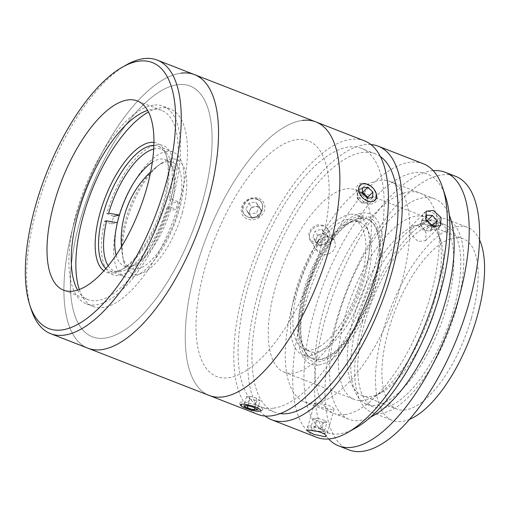 <?xml version="1.0" encoding="UTF-8"?>
<svg xmlns="http://www.w3.org/2000/svg" width="510" height="510" viewBox="0 0 510 510"><rect width="100%" height="100%" fill="white"/><g stroke="black" fill="none" stroke-linecap="round" stroke-linejoin="round"><path stroke-width="0.38" stroke-dasharray="2.55 1.91" d="M182.261 212.938A61.168 25.041 -68.7 0 0 161.6 163.117A61.168 25.041 -68.7 0 0 126.958 220.326A61.168 25.041 -68.7 0 0 123.554 260.776A61.168 25.041 -68.7 0 0 150.271 268.158A61.168 25.041 -68.7 0 0 182.261 212.938M194.52 74.632A146.803 60.091 -68.7 0 0 180.865 73.185A146.803 60.091 -68.7 0 0 79.675 204.905A146.803 60.091 -68.7 0 0 87.943 348.209A146.803 60.091 -68.7 0 1 79.675 204.905A146.803 60.091 -68.7 0 1 180.865 73.185M77.603 290.12A101.541 41.565 -68.7 0 0 87.886 299.612A101.541 41.565 -68.7 0 0 97.327 300.607A101.541 41.565 -68.7 0 0 167.318 209.502A101.541 41.565 -68.7 0 0 161.6 110.383A101.541 41.565 -68.7 0 0 152.159 109.382A101.541 41.565 -68.7 0 0 147.607 110.421M104.894 338.136A134.57 55.086 -68.7 0 0 202.062 203.286A134.57 55.086 -68.7 0 0 177.563 84.705A134.57 55.086 -68.7 0 0 80.401 219.549A134.57 55.086 -68.7 0 0 104.894 338.136A134.57 55.086 -68.7 0 0 202.062 203.286A134.57 55.086 -68.7 0 0 177.563 84.705A134.57 55.086 -68.7 0 0 80.401 219.549A134.57 55.086 -68.7 0 0 104.894 338.136M31.193 309.36A146.803 60.091 111.3 0 1 47.946 175.083A146.803 60.091 111.3 0 1 126.442 64.859M153.37 105.162A106.023 43.401 -68.7 0 0 80.287 200.296A106.023 43.401 -68.7 0 0 86.254 303.788A106.023 43.401 -68.7 0 0 96.116 304.833A106.023 43.401 -68.7 0 0 169.199 209.699A106.023 43.401 -68.7 0 0 163.226 106.201A106.023 43.401 -68.7 0 0 153.37 105.162M79.33 289.514A106.023 43.401 -68.7 0 0 93.19 306.491A106.023 43.401 -68.7 0 0 103.045 307.53A106.023 43.401 -68.7 0 0 176.128 212.402A106.023 43.401 -68.7 0 0 170.161 108.904A106.023 43.401 -68.7 0 0 160.299 107.865A106.023 43.401 -68.7 0 0 148.474 112.034M153.931 142.379A69.322 28.375 111.3 0 1 166.024 154.587A69.322 28.375 111.3 0 1 158.113 217.999A69.322 28.375 111.3 0 1 121.048 270.051A69.322 28.375 111.3 0 1 112.959 272.977A69.322 28.375 111.3 0 1 103.881 270.861M105.882 268.585A66.88 27.374 -68.7 0 0 109.478 270.823A66.88 27.374 -68.7 0 0 115.7 271.479A66.88 27.374 -68.7 0 0 123.503 268.655A66.88 27.374 -68.7 0 0 159.26 218.446A66.88 27.374 -68.7 0 0 166.891 157.271A66.88 27.374 -68.7 0 0 158.03 146.191A66.88 27.374 -68.7 0 0 153.867 145.407M166.929 151.425A66.88 27.374 -68.7 0 0 120.825 211.427A66.88 27.374 -68.7 0 0 124.593 276.713A66.88 27.374 -68.7 0 0 130.815 277.37A66.88 27.374 -68.7 0 0 176.913 217.362A66.88 27.374 -68.7 0 0 173.145 152.082A66.88 27.374 -68.7 0 0 166.929 151.425M350.23 214.296A75.034 30.715 -68.7 0 0 298.509 281.616A75.034 30.715 -68.7 0 0 302.736 354.858A75.034 30.715 -68.7 0 0 309.71 355.597A75.034 30.715 -68.7 0 0 361.431 288.271A75.034 30.715 -68.7 0 0 357.204 215.029A75.034 30.715 -68.7 0 0 350.23 214.296M360.627 218.344A75.034 30.715 -68.7 0 0 308.907 285.67A75.034 30.715 -68.7 0 0 313.134 358.912A75.034 30.715 -68.7 0 0 320.108 359.652A75.034 30.715 -68.7 0 0 371.835 292.326A75.034 30.715 -68.7 0 0 367.608 219.083A75.034 30.715 -68.7 0 0 360.627 218.344M318.572 365.026A80.739 33.048 111.3 0 1 303.871 293.875A80.739 33.048 111.3 0 1 362.17 212.97A80.739 33.048 111.3 0 1 376.864 284.121A80.739 33.048 111.3 0 1 318.572 365.026M153.695 149.035A65.248 26.705 111.3 0 1 154.058 148.945A65.248 26.705 111.3 0 1 170.225 160.134A65.248 26.705 111.3 0 1 169.161 199.384L172.297 202.954A57.088 23.371 111.3 0 1 170.276 210.605L167.14 207.034A65.248 26.705 111.3 0 1 127.895 268.802A65.248 26.705 111.3 0 1 108.209 265.793M116.121 255.134A57.088 23.371 -68.7 0 0 124.102 266.016A57.088 23.371 -68.7 0 0 130.688 266.347A57.088 23.371 -68.7 0 0 136.074 264.167A57.088 23.371 -68.7 0 0 170.276 210.605L175.969 209.298A69.322 28.375 -68.7 0 0 177.99 201.654L172.297 202.954A57.088 23.371 -68.7 0 0 173.119 169.084A57.088 23.371 -68.7 0 0 165.552 159.624A57.088 23.371 -68.7 0 0 158.967 159.292A57.088 23.371 -68.7 0 0 152.305 162.237M165.903 161.995A57.088 23.371 111.3 0 1 172.482 162.327A57.088 23.371 111.3 0 1 176.135 216.744A57.088 23.371 111.3 0 1 137.617 269.05A57.088 23.371 111.3 0 1 131.038 268.719A57.088 23.371 111.3 0 1 127.385 214.302A57.088 23.371 111.3 0 1 165.903 161.995M108.649 213.205L106.749 213.639A69.322 28.375 111.3 0 1 155.065 145.127A69.322 28.375 111.3 0 1 171.06 198.951L169.161 199.384M177.99 201.654L171.06 198.951M167.14 207.034L169.04 206.601L175.969 209.298M169.04 206.601A69.322 28.375 111.3 0 1 120.723 275.119A69.322 28.375 111.3 0 1 104.728 221.289L111.664 223.992L117.357 222.685M106.749 213.639L113.685 216.342A69.322 28.375 -68.7 0 0 111.664 223.992M355.853 221.48L362.572 217.987L363.369 215.679A77.482 31.716 -68.7 0 0 307.791 283.981A77.482 31.716 -68.7 0 0 312.885 361.373L313.682 359.065L310.698 351.792A69.322 28.375 111.3 0 1 309.793 351.486A69.322 28.375 111.3 0 1 300.607 339.998A69.322 28.375 111.3 0 1 306.306 282.591A69.322 28.375 111.3 0 1 345.589 224.54A69.322 28.375 111.3 0 1 355.853 221.48A69.322 28.375 111.3 0 1 359.219 221.984A69.322 28.375 111.3 0 1 360.124 222.296A69.322 28.375 111.3 0 1 363.611 291.184A69.322 28.375 111.3 0 1 314.064 352.302L317.054 359.575A75.034 30.715 -68.7 0 0 370.821 293.428A75.034 30.715 -68.7 0 0 365.938 218.49L359.219 221.984M358.065 289.023A69.322 28.375 -68.7 0 0 354.577 220.135A69.322 28.375 -68.7 0 0 300.76 280.436A69.322 28.375 -68.7 0 0 304.247 349.325A69.322 28.375 -68.7 0 0 358.065 289.023M317.054 359.575L316.257 361.883A77.482 31.716 -68.7 0 0 371.835 293.581A77.482 31.716 -68.7 0 0 366.741 216.183L365.938 218.49M362.572 217.987A75.034 30.715 -68.7 0 0 351.313 221.295A75.034 30.715 -68.7 0 0 311.196 277.631A75.034 30.715 -68.7 0 0 302.634 346.264A75.034 30.715 -68.7 0 0 313.682 359.065M314.064 352.302A69.322 28.375 111.3 0 1 310.698 351.792M418.276 225.509L411.175 226.128L410.709 234.154L418.117 241.523L425.544 240.586L426.054 232.528L418.276 225.509M423.325 163.767A146.803 60.091 -68.7 0 0 409.677 162.32A146.803 60.091 -68.7 0 0 308.48 294.047A146.803 60.091 -68.7 0 0 316.748 437.344M370.917 144.559A146.803 60.091 -68.7 0 0 364.605 144.763A146.803 60.091 -68.7 0 0 266.43 267.916A146.803 60.091 -68.7 0 0 265.155 416.032M323.302 225.248L317.169 224.884L311.584 228.008L308.786 233.484L309.889 239.145L313.924 242.486L319.987 242.747L325.476 239.451L328.274 233.975L327.273 228.493L323.302 225.248M321.268 254.471L317.226 251.118L316.111 245.45L318.903 239.961L324.5 236.85L330.646 237.226L334.611 240.465L335.599 245.922L332.807 251.392L327.324 254.719L321.268 254.471M355.719 427.96A138.65 56.75 111.3 0 1 339.539 433.812A138.65 56.75 111.3 0 1 314.3 311.635A138.65 56.75 111.3 0 1 414.407 172.705A138.65 56.75 111.3 0 1 445.676 197.038M315.575 403.13L314.46 403.627L321.708 407.439L332.909 409.887L334.063 409.243L332.329 407.133L327.012 404.793L315.575 403.13M380.326 156.506A138.65 56.75 -68.7 0 0 375.296 153.81A138.65 56.75 -68.7 0 0 362.406 152.445A138.65 56.75 -68.7 0 0 266.832 276.847A138.65 56.75 -68.7 0 0 274.641 412.188A138.65 56.75 -68.7 0 0 280.168 413.597M273.666 408.153A138.65 56.75 -68.7 0 0 369.24 283.745A138.65 56.75 -68.7 0 0 361.431 148.404A138.65 56.75 -68.7 0 0 348.54 147.039A138.65 56.75 -68.7 0 0 252.966 271.447A138.65 56.75 -68.7 0 0 260.776 406.789A138.65 56.75 -68.7 0 0 273.666 408.153M367.321 200.883C356.343 196.822 356.509 179.832 367.481 184.875C378.853 188.515 378.726 205.53 367.321 200.883M364.389 140.805A146.803 60.091 -68.7 0 0 350.74 139.364A146.803 60.091 -68.7 0 0 249.549 271.084A146.803 60.091 -68.7 0 0 257.818 414.388M241.995 404.347C247.49 402.983 265.914 410.148 259.329 411.105C254.025 411.742 235.626 404.577 241.995 404.347M228.435 377.725A126.416 51.746 -68.7 0 0 319.713 251.047A126.416 51.746 -68.7 0 0 296.699 139.651A126.416 51.746 -68.7 0 0 205.422 266.328A126.416 51.746 -68.7 0 0 228.435 377.725A126.416 51.746 -68.7 0 0 319.713 251.047A126.416 51.746 -68.7 0 0 296.699 139.651A126.416 51.746 -68.7 0 0 205.422 266.328A126.416 51.746 -68.7 0 0 228.435 377.725M302.207 120.456A146.803 60.091 -68.7 0 0 201.01 252.176A146.803 60.091 -68.7 0 0 209.278 395.479A146.803 60.091 -68.7 0 1 201.01 252.176A146.803 60.091 -68.7 0 1 302.207 120.456A146.803 60.091 -68.7 0 1 315.856 121.896M257.429 199.582C246.438 194.54 236.487 212.829 248.051 216.826C258.819 221.557 268.821 203.267 257.429 199.582M345.041 414.611A118.256 48.405 -68.7 0 0 430.427 296.112A118.256 48.405 -68.7 0 0 408.905 191.9A118.256 48.405 -68.7 0 0 323.519 310.399A118.256 48.405 -68.7 0 0 345.041 414.611M328.708 438.97A146.803 60.091 111.3 0 1 325.546 317.94A146.803 60.091 111.3 0 1 433.232 170.659M349.012 449.916A146.803 60.091 111.3 0 1 335.943 321.995A146.803 60.091 111.3 0 1 455.589 176.333M358.065 319.037A97.869 40.06 111.3 0 1 437.829 221.933A97.869 40.06 111.3 0 1 446.543 307.211A97.869 40.06 111.3 0 1 366.779 404.315A97.869 40.06 111.3 0 1 358.065 319.037M364.994 321.74A97.869 40.06 111.3 0 1 444.765 224.629A97.869 40.06 111.3 0 1 453.479 309.914A97.869 40.06 111.3 0 1 373.709 407.018A97.869 40.06 111.3 0 1 364.994 321.74M294.072 298.93A118.256 48.405 111.3 0 1 390.456 181.592A118.256 48.405 111.3 0 1 400.981 284.637A118.256 48.405 111.3 0 1 304.597 401.976A118.256 48.405 111.3 0 1 294.072 298.93M370.617 417.084A118.256 48.405 111.3 0 1 348.974 419.265A118.256 48.405 111.3 0 1 338.449 316.219A118.256 48.405 111.3 0 1 434.826 198.881A118.256 48.405 111.3 0 1 449.297 215.124M362.419 322.084A103.575 42.4 111.3 0 1 446.836 219.313A103.575 42.4 111.3 0 1 456.055 309.564A103.575 42.4 111.3 0 1 371.637 412.335A103.575 42.4 111.3 0 1 362.419 322.084M409.587 419.341A103.575 42.4 111.3 0 1 392.439 420.444A103.575 42.4 111.3 0 1 383.214 330.187A103.575 42.4 111.3 0 1 467.638 227.415A103.575 42.4 111.3 0 1 479.521 239.821M471.329 318.406A91.341 37.389 111.3 0 1 396.882 409.039A91.341 37.389 111.3 0 1 388.747 329.447A91.341 37.389 111.3 0 1 463.195 238.814A91.341 37.389 111.3 0 1 471.329 318.406M436.662 304.903A91.341 37.389 111.3 0 1 381.365 392.579A91.341 37.389 111.3 0 1 362.215 395.537A91.341 37.389 111.3 0 1 354.08 315.945A91.341 37.389 111.3 0 1 428.527 225.312A91.341 37.389 111.3 0 1 440.634 240.446A91.341 37.389 111.3 0 1 436.662 304.903M434.061 302.347A97.869 40.06 111.3 0 1 374.818 396.289A97.869 40.06 111.3 0 1 354.297 399.457A97.869 40.06 111.3 0 1 345.582 314.173A97.869 40.06 111.3 0 1 425.346 217.069A97.869 40.06 111.3 0 1 438.319 233.287A97.869 40.06 111.3 0 1 434.061 302.347M364.032 275.068A97.869 40.06 111.3 0 1 284.268 372.172A97.869 40.06 111.3 0 1 275.553 286.894A97.869 40.06 111.3 0 1 355.317 189.79A97.869 40.06 111.3 0 1 364.032 275.068M320.159 431.607L324.36 431.6L321.835 429.541L315.11 427.488L310.909 427.495L313.433 429.554L320.159 431.607L322.798 422.388L326.999 422.388L324.36 431.6M326.999 422.388L324.481 420.323L321.835 429.541M324.481 420.323L317.755 418.27L315.11 427.488M317.755 418.27L313.554 418.276L310.909 427.495M313.554 418.276L316.079 420.336L313.433 429.554M327.732 432.633A10.595 2.129 -164 0 0 319.088 427.756A10.595 2.129 -164 0 0 307.536 426.462A10.595 2.129 -164 0 0 316.181 431.339A10.595 2.129 -164 0 0 327.732 432.633M316.079 420.336L322.798 422.388M426.717 221.034A6.107 4.093 45.2 0 0 424.447 220.409L421.617 220.25L421.056 222.768A6.107 4.093 45.2 0 0 421.26 225.331A6.107 4.093 45.2 0 0 422.771 227.964A6.107 4.093 45.2 0 0 427.877 230.807A6.107 4.093 45.2 0 0 431.262 228.448A6.107 4.093 45.2 0 0 431.065 225.885A6.107 4.093 45.2 0 0 430.842 225.305M424.447 220.409A6.107 4.093 45.2 0 0 421.056 222.768L420.501 225.286L425.652 220.167L430.198 225.528L431.281 225.586M420.501 225.286L425.047 230.647L430.198 225.528M425.047 230.647L430.708 230.966L431.823 225.93L431.543 225.605M430.708 230.966L435.859 225.847M425.825 219.383L425.652 220.167M439.818 220.97A10.595 7.102 45.2 0 0 428.343 211.471A10.595 7.102 45.2 0 0 422.809 220.001A10.595 7.102 45.2 0 0 434.284 229.506A10.595 7.102 45.2 0 0 439.818 220.97M421.617 220.25L426.768 215.124M319.948 245.807L315.403 241.587L316.468 238.444A6.107 5.323 -31.5 0 1 318.144 235.869A6.107 5.323 -31.5 0 1 320.873 234.268A6.107 5.323 -31.5 0 1 326.476 235.346A6.107 5.323 -31.5 0 1 327.688 240.599A6.107 5.323 -31.5 0 1 326.011 243.174A6.107 5.323 -31.5 0 1 323.283 244.774L319.948 245.807L317.437 241.708L312.891 237.494L315.021 231.208L321.695 229.137L326.241 233.357L324.111 239.643L317.437 241.708M326.476 235.346L328.752 237.456L326.623 243.742L324.111 239.643M328.752 237.456L326.241 233.357M326.623 243.742L323.283 244.774A6.107 5.323 -31.5 0 1 317.673 243.697A6.107 5.323 -31.5 0 1 316.468 238.444L317.532 235.301L315.021 231.208M315.403 241.587L312.891 237.494M317.532 235.301L324.207 233.236L321.695 229.137M326.394 241.759A10.595 9.231 -31.5 0 1 311.935 242.664A10.595 9.231 -31.5 0 1 312.745 229.086A10.595 9.231 -31.5 0 1 327.203 228.18A10.595 9.231 -31.5 0 1 326.394 241.759M262.886 409.396A12.234 2.461 -164 0 0 251.016 403.601A12.234 2.461 -164 0 0 239.33 402.97A12.234 2.461 -164 0 0 239.458 403.365A12.234 2.461 -164 0 0 250.429 408.548A12.234 2.461 -164 0 0 262.478 409.97A12.234 2.461 -164 0 0 262.886 409.396M260.1 400.363L256.657 398.151L249.868 396.295L246.515 396.659L249.957 398.871L256.747 400.726L260.1 400.363L257.454 409.581M256.747 400.726L254.713 407.815M256.657 398.151L254.018 407.362M249.868 396.295L247.222 405.514M246.515 396.659L243.869 405.877M249.957 398.871L247.994 405.724M362.323 192.378L357.357 192.92L357.249 195.661A6.107 4.093 45.2 0 0 357.848 198.32A6.107 4.093 45.2 0 0 359.678 200.844A6.107 4.093 45.2 0 0 364.867 202.993L367.519 202.706L367.627 199.965A6.107 4.093 45.2 0 0 367.359 198.16L362.221 203.286L364.867 202.993A6.107 4.093 45.2 0 0 367.627 199.965L367.704 198.129M375.921 192.538A12.234 8.198 45.2 0 0 375.685 192.06A12.234 8.198 45.2 0 0 368.271 184.607A12.234 8.198 45.2 0 0 358.243 184.741A12.234 8.198 45.2 0 0 357.536 194.565A12.234 8.198 45.2 0 0 371.599 203.93A12.234 8.198 45.2 0 0 375.921 192.538M367.519 202.706L372.67 197.587M357.357 192.92L362.508 187.801M362.304 192.946A6.107 4.093 45.2 0 0 360.009 192.633A6.107 4.093 45.2 0 0 357.249 195.661L357.14 198.396L362.291 193.277M357.14 198.396L362.221 203.286M252.08 218.178L248.351 213.288L249.894 210.273A6.107 5.323 -31.5 0 1 251.934 207.914A6.107 5.323 -31.5 0 1 254.834 206.69A6.107 5.323 -31.5 0 1 260.106 208.571A6.107 5.323 -31.5 0 1 260.431 214.034A6.107 5.323 -31.5 0 1 258.391 216.393A6.107 5.323 -31.5 0 1 255.484 217.617L252.08 218.178L245.845 209.189L248.925 203.165L255.733 202.03L259.462 206.926L256.383 212.951L249.575 214.085M258.251 215.411A10.595 9.231 -31.5 0 1 244.08 214.264A10.595 9.231 -31.5 0 1 247.05 200.704A10.595 9.231 -31.5 0 1 261.222 201.852A10.595 9.231 -31.5 0 1 258.251 215.411M259.539 217.234A12.234 10.659 -31.5 0 1 243.174 215.915A12.234 10.659 -31.5 0 1 246.604 200.251A12.234 10.659 -31.5 0 1 262.969 201.577A12.234 10.659 -31.5 0 1 259.539 217.234M251.43 207.258L258.238 206.123L261.968 211.019L258.889 217.05L255.484 217.617A6.107 5.323 -31.5 0 1 250.219 215.736A6.107 5.323 -31.5 0 1 249.894 210.273L251.43 207.258L248.925 203.165M248.351 213.288L245.845 209.189M258.238 206.123L255.733 202.03M258.889 217.05L256.383 212.951M261.968 211.019L259.462 206.926M161.6 163.117A93.202 93.202 0 0 0 150.629 171.947M121.45 246.846A93.202 93.202 0 0 0 123.554 260.776M87.886 299.612L63.616 290.158M161.6 110.383L137.33 100.929M93.19 306.491L86.254 303.788M124.593 276.713L109.478 270.823M173.145 152.082L158.03 146.191M166.891 157.271L166.024 154.587M123.503 268.655L121.048 270.051M170.161 108.904L163.226 106.201M313.134 358.912L302.736 354.858M367.608 219.083L357.204 215.029M165.552 159.624L172.482 162.327M136.074 264.167L127.895 268.802M124.102 266.016L131.038 268.719M173.119 169.084L170.225 160.134M360.124 222.296L354.577 220.135M300.607 339.998L302.634 346.264M345.589 224.54L351.313 221.295M309.793 351.486L304.247 349.325M411.175 226.128L426.22 211.178M317.226 251.118L309.895 239.145M314.46 403.627L306.752 430.517M375.296 153.81L361.431 148.404M274.641 412.188L260.776 406.789M334.063 409.243L326.349 436.139M334.611 240.465L327.273 228.493M425.544 240.586L440.589 225.643M437.829 221.933L444.765 224.629M390.456 181.592L434.826 198.881M304.597 401.976L348.974 419.265M366.779 404.315L373.709 407.018M446.836 219.313L467.638 227.415M362.215 395.537L396.882 409.039M381.365 392.579L374.818 396.289M284.268 372.172L354.297 399.457M355.317 189.79L362.323 192.519M363.19 192.856L425.346 217.069M440.634 240.446L438.319 233.287M428.527 225.312L463.195 238.814M371.637 412.335L392.439 420.444M260.508 411.003L262.478 409.97M240.58 405.291L239.458 403.365M368.928 184.945L368.271 184.607M375.347 191.403L375.685 192.06"/><path stroke-width="0.76" d="M61.939 329.938A142.724 58.42 -68.7 0 0 164.991 186.921A142.724 58.42 -68.7 0 0 139.013 61.149A142.724 58.42 -68.7 0 0 122.349 67.173A142.724 58.42 -68.7 0 0 46.034 174.337A142.724 58.42 -68.7 0 0 29.752 304.884A142.724 58.42 -68.7 0 0 61.939 329.938M122.349 67.173L126.442 64.859A146.803 60.091 111.3 0 1 143.578 58.656A146.803 60.091 111.3 0 1 157.227 60.103A146.803 60.091 111.3 0 1 165.495 203.407A146.803 60.091 111.3 0 1 64.305 335.127A146.803 60.091 111.3 0 1 50.649 333.68A146.803 60.091 111.3 0 1 31.193 309.36L29.752 304.884M302.207 120.456A146.803 60.091 -68.7 0 1 315.856 121.896A146.803 60.091 -68.7 0 1 324.124 265.2A146.803 60.091 -68.7 0 1 222.927 396.92A146.803 60.091 -68.7 0 1 209.278 395.479A146.803 60.091 -68.7 0 0 222.927 396.92A146.803 60.091 -68.7 0 0 324.124 265.2A146.803 60.091 -68.7 0 0 315.856 121.896L364.389 140.805A146.803 60.091 -68.7 0 1 372.657 284.108A146.803 60.091 -68.7 0 1 271.467 415.828A146.803 60.091 -68.7 0 1 257.818 414.388L87.943 348.209A146.803 60.091 -68.7 0 0 101.592 349.656A146.803 60.091 -68.7 0 0 202.782 217.929A146.803 60.091 -68.7 0 0 194.52 74.632A146.803 60.091 -68.7 0 0 180.865 73.185M127.889 99.928A101.541 41.565 -68.7 0 0 57.898 191.04A101.541 41.565 -68.7 0 0 63.616 290.158A101.541 41.565 -68.7 0 0 73.057 291.153A101.541 41.565 -68.7 0 0 143.049 200.047A101.541 41.565 -68.7 0 0 137.33 100.929A101.541 41.565 -68.7 0 0 127.889 99.928M147.607 110.421A101.541 41.565 -68.7 0 0 86.011 189.911A101.541 41.565 -68.7 0 0 77.603 290.12M148.474 112.034A106.023 43.401 -68.7 0 0 91.233 191.945A106.023 43.401 -68.7 0 0 79.33 289.514M103.881 270.861A69.322 28.375 111.3 0 1 103.804 201.201A69.322 28.375 111.3 0 1 150.393 142.417A69.322 28.375 111.3 0 1 153.931 142.379M153.867 145.407A66.88 27.374 -68.7 0 0 151.814 145.535A66.88 27.374 -68.7 0 0 107.419 200.742A66.88 27.374 -68.7 0 0 105.882 268.585M152.305 162.237A57.088 23.371 -68.7 0 0 119.378 215.041L108.649 213.205A65.248 26.705 111.3 0 1 153.695 149.035M108.209 265.793A65.248 26.705 111.3 0 1 106.628 220.855L117.357 222.685A57.088 23.371 -68.7 0 0 116.121 255.134M117.357 222.685A57.088 23.371 111.3 0 1 119.378 215.041L113.685 216.342M104.728 221.289L106.628 220.855M433.194 226.542L425.748 219.211L426.22 211.178L433.353 210.534L441.086 217.572L440.589 225.643L433.194 226.542M265.155 416.032A146.803 60.091 -68.7 0 0 271.683 419.787L316.748 437.344A146.803 60.091 -68.7 0 0 330.403 438.791A146.803 60.091 -68.7 0 0 347.533 432.595A146.803 60.091 -68.7 0 0 426.028 322.365A146.803 60.091 -68.7 0 0 442.782 188.088A146.803 60.091 -68.7 0 0 423.325 163.767L378.261 146.211A146.803 60.091 -68.7 0 0 370.917 144.559M271.683 419.787A146.803 60.091 -68.7 0 0 285.332 421.234A146.803 60.091 -68.7 0 0 386.529 289.508A146.803 60.091 -68.7 0 0 378.261 146.211M307.868 430.013L319.266 431.74L324.602 434.074L326.349 436.139L325.201 436.764L313.981 434.392L306.752 430.517L307.868 430.013M442.782 188.088L445.676 197.038A138.65 56.75 111.3 0 1 429.853 323.856A138.65 56.75 111.3 0 1 355.719 427.96L347.533 432.595M280.168 413.597A138.65 56.75 -68.7 0 0 287.532 413.553A138.65 56.75 -68.7 0 0 380.83 295.666A138.65 56.75 -68.7 0 0 380.326 156.506M433.232 170.659A146.803 60.091 111.3 0 1 445.192 172.284A146.803 60.091 111.3 0 1 458.26 300.199A146.803 60.091 111.3 0 1 338.614 445.861A146.803 60.091 111.3 0 1 328.708 438.97M445.192 172.284L455.589 176.333A146.803 60.091 111.3 0 1 468.664 304.253A146.803 60.091 111.3 0 1 349.012 449.916L338.614 445.861M449.297 215.124A118.256 48.405 111.3 0 1 445.357 301.926A118.256 48.405 111.3 0 1 370.617 417.084M479.521 239.821A103.575 42.4 111.3 0 1 476.856 317.673A103.575 42.4 111.3 0 1 409.587 419.341M431.543 225.605L427.278 220.569L432.429 215.449L426.768 215.124L425.825 219.383M430.842 225.305A6.107 4.093 45.2 0 0 429.547 223.246A6.107 4.093 45.2 0 0 426.717 221.034M432.117 225.637L436.974 220.811L432.429 215.449M431.281 225.586L435.859 225.847L436.974 220.811M260.865 410.505A10.595 2.129 -164 0 0 250.588 405.495A10.595 2.129 -164 0 0 240.465 404.946A10.595 2.129 -164 0 0 240.58 405.291A10.595 2.129 -164 0 0 250.078 409.772A10.595 2.129 -164 0 0 260.508 411.003A10.595 2.129 -164 0 0 260.865 410.505M254.107 409.938L257.454 409.581L254.018 407.362L247.222 405.514L243.869 405.877L247.312 408.089L254.107 409.938L254.713 407.815M247.994 405.724L247.312 408.089M367.359 198.16A6.107 4.093 45.2 0 0 367.028 197.306A6.107 4.093 45.2 0 0 365.198 194.782L362.655 192.34L367.812 187.221L362.508 187.801L362.291 193.277L367.372 198.167L372.67 197.587L372.893 192.111L367.812 187.221M375.551 191.817A10.595 7.102 45.2 0 0 375.347 191.403A10.595 7.102 45.2 0 0 368.928 184.945A10.595 7.102 45.2 0 0 360.238 185.066A10.595 7.102 45.2 0 0 359.633 193.57A10.595 7.102 45.2 0 0 371.809 201.679A10.595 7.102 45.2 0 0 375.551 191.817M367.704 198.129L367.736 197.23L372.893 192.111M367.736 197.23L365.198 194.782A6.107 4.093 45.2 0 0 362.304 192.946M362.655 192.34L362.323 192.378M50.649 333.68L87.943 348.209A146.803 60.091 -68.7 0 0 101.592 349.656A146.803 60.091 -68.7 0 0 202.782 217.929A146.803 60.091 -68.7 0 0 194.52 74.632L157.227 60.103M150.629 171.947A93.202 93.202 0 0 0 121.45 246.846M362.323 192.519L363.19 192.856M315.856 121.896L194.52 74.632"/></g></svg>
